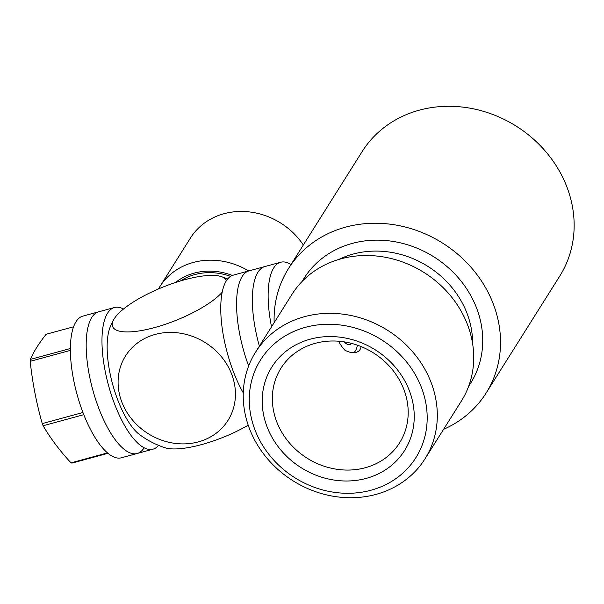 <?xml version="1.0" encoding="UTF-8"?>
<svg xmlns="http://www.w3.org/2000/svg" width="604" height="604" viewBox="0 0 604 604"><rect width="100%" height="100%" fill="white"/><g stroke="black" fill="none" stroke-linecap="round" stroke-linejoin="round"><path stroke-width="0.91" d="M274.148 322.679A116.783 103.684 32.2 0 1 288.478 268.591A116.783 103.684 32.2 0 1 442.551 243.065A116.783 103.684 32.2 0 1 486.137 393.03A116.783 103.684 32.2 0 1 443.57 429.338M288.478 268.591L362.106 151.642A116.783 103.684 32.2 0 1 516.178 126.115A116.783 103.684 32.2 0 1 559.765 276.073L486.137 393.03M365.277 467.738A70.072 62.212 32.2 0 1 289.157 442.604A70.072 62.212 32.2 0 1 280.973 368.198A70.072 62.212 32.2 0 1 373.415 352.887A70.072 62.212 32.2 0 1 399.569 442.86A70.072 62.212 32.2 0 1 365.277 467.738M361.094 346.568C360.603 349.633 358.942 351.566 356.111 352.358C352.849 353.197 349.097 352.457 344.861 350.154A33.363 11.899 74.8 0 1 338.58 341.215M302.242 281.321A98.429 87.391 32.2 0 1 433.868 256.859A98.429 87.391 32.2 0 1 468.712 386.122M338.919 259.418A90.094 79.985 32.2 0 1 427.874 266.372A90.094 79.985 32.2 0 1 472.6 343.578M255.56 352.2L291.959 294.375A100.098 88.871 32.2 0 1 424.023 272.495A100.098 88.871 32.2 0 1 461.388 401.033L424.982 458.859A100.098 88.871 32.2 0 1 375.99 494.397A100.098 88.871 32.2 0 1 267.247 458.489A100.098 88.871 32.2 0 1 255.56 352.2A100.098 88.871 32.2 0 1 387.617 330.32A100.098 88.871 32.2 0 1 424.982 458.859M370.969 490.237A91.763 81.465 32.2 0 1 250.222 387.564A91.763 81.465 32.2 0 1 393.483 348.538A91.763 81.465 32.2 0 1 370.969 490.237M366.205 478.391A78.414 69.619 32.2 0 1 263.019 390.645A78.414 69.619 32.2 0 1 385.443 357.304A78.414 69.619 32.2 0 1 366.205 478.391M73.552 326.802L46.123 334.269C39.086 343.14 33.801 351.528 30.283 359.433L70.366 348.516M70.366 350.396L30.2 361.335A66.734 23.798 -105.2 0 1 30.283 359.433M83.805 414.669L43.118 425.752A66.734 23.798 -105.2 0 1 42.25 423.593L82.959 412.502M108.003 453.287L71.959 463.109A66.734 23.798 -105.2 0 1 71.008 462.845L107.535 452.894M43.118 425.752C50.653 438.595 59.955 450.961 71.008 462.845M30.2 361.335C32.457 382.566 36.474 403.321 42.25 423.593M110.343 326.628A61.427 21.91 74.8 0 0 118.663 402.272A61.427 21.91 74.8 0 0 139.796 434.774A90.094 90.094 0 0 0 164.937 447.73A61.427 17.871 -21.9 0 0 248.206 425.186M232.359 275.447A60.06 53.326 -147.8 0 0 175.492 282.506M180.483 280.935A58.392 51.838 32.2 0 1 230.554 276.368M158.467 288.946A68.403 60.732 32.2 0 1 159.788 286.741A68.403 60.732 32.2 0 1 248.674 270.954M303.329 245.005A68.403 60.732 -147.8 0 0 223.941 213.725A68.403 60.732 -147.8 0 0 190.464 238.006L159.788 286.741M198.369 441.886A60.521 53.733 32.2 0 1 118.724 374.163A60.521 53.733 32.2 0 1 213.212 348.425A60.521 53.733 32.2 0 1 198.369 441.886M222.174 292.261A61.427 17.871 158.1 0 1 154.548 327.587A61.427 17.871 158.1 0 1 113.56 319.916A61.427 17.871 158.1 0 1 184.673 279.743A61.427 17.871 158.1 0 1 221.321 276.602A61.427 17.871 158.1 0 1 226.515 280.535M344.423 342.128A20.853 7.437 74.8 0 0 345.933 342.158M353.748 352.691A33.363 11.899 74.8 0 0 356.005 349.769A33.363 11.899 74.8 0 0 357.402 345.178M351.603 343.412A24.19 8.63 -105.2 0 1 346.213 343.646A24.19 8.63 -105.2 0 1 344.174 341.864M123.495 309.022A73.409 26.176 74.8 0 0 114.435 307.519A73.409 26.176 74.8 0 0 108.471 385.224A73.409 26.176 74.8 0 0 153.016 449.172A73.409 26.176 74.8 0 0 158.588 445.367M114.435 307.519L98.648 311.823A73.409 26.176 74.8 0 0 92.676 389.527A73.409 26.176 74.8 0 0 137.229 453.476L121.434 457.772A73.409 26.176 74.8 0 1 76.889 393.831A73.409 26.176 74.8 0 1 82.854 316.118L98.648 311.823A73.409 26.176 74.8 0 0 92.676 389.527A73.409 26.176 74.8 0 0 137.229 453.476A73.409 26.176 74.8 0 0 144.13 447.813M243.269 392.887A73.409 26.176 74.8 0 1 221.253 319.78A73.409 26.176 74.8 0 1 233.242 275.16L249.029 270.856A73.409 26.176 74.8 0 0 248.659 365.979A73.409 26.176 74.8 0 1 249.029 270.856L264.824 266.56A73.409 26.176 74.8 0 0 259.373 346.137A73.409 26.176 74.8 0 1 264.824 266.56L280.611 262.257A73.409 26.176 74.8 0 0 271.528 326.832M291.03 264.544A73.409 26.176 74.8 0 0 280.611 262.257M113.56 319.916A90.094 90.094 0 0 0 110.343 326.636M227.678 278.965A90.094 90.094 0 0 0 221.321 276.602M137.229 453.476L153.016 449.172"/></g></svg>
